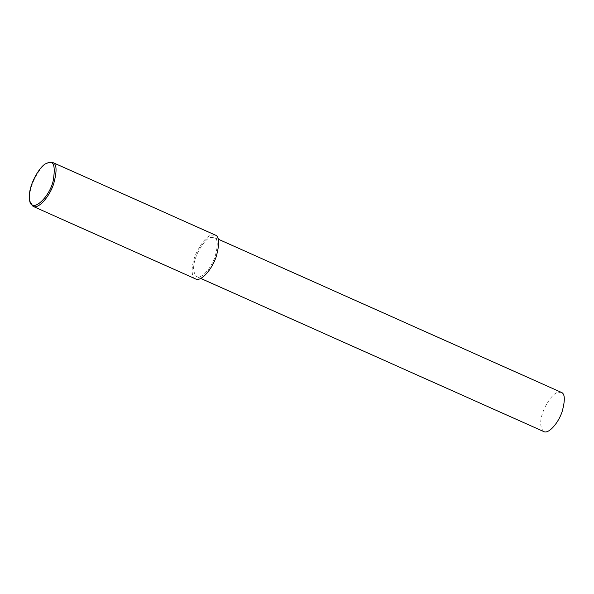 <?xml version="1.0" encoding="UTF-8"?>
<svg xmlns="http://www.w3.org/2000/svg" width="594" height="594" viewBox="0 0 594 594"><rect width="100%" height="100%" fill="white"/><g stroke="black" fill="none" stroke-linecap="round" stroke-linejoin="round"><path stroke-width="0.45" stroke-dasharray="2.97 2.23" d="M29.997 202.168C26.834 186.538 42.003 163.803 47.498 162.979M195.626 278.95C189.887 276.618 191.907 261.887 196.814 252.064C202.19 241.958 206.898 236.338 210.944 235.202L215.236 235.038M210.358 237.526L214.189 237.377C217.931 238.632 218.243 245.003 215.117 256.489C211.627 267.597 201.626 279.41 196.673 276.604C192.27 271.948 192.627 263.944 197.735 252.591C202.539 243.562 206.742 238.543 210.358 237.526M543.74 431.563C539.337 426.908 539.686 418.904 544.795 407.551C549.599 398.522 553.808 393.503 557.417 392.486L561.248 392.337M218.243 239.189L214.189 237.377M200.727 278.415L196.673 276.604"/><path stroke-width="0.89" d="M46.466 163.499L48.337 162.6L52.621 162.437C56.809 163.84 57.158 170.968 53.668 183.828C49.762 196.258 38.558 209.482 33.019 206.341L29.7 201.054C26.671 186.078 41.201 164.286 46.466 163.499L47.275 163.135C53.75 159.979 55.702 165.986 53.126 181.155C49.243 197.52 32.054 213.536 29.7 201.054M52.621 162.437L215.236 235.038C219.424 236.442 219.773 243.57 216.275 256.43C212.37 268.859 201.173 282.083 195.626 278.95L33.019 206.341M218.243 239.189L561.248 392.337C564.991 393.592 565.302 399.962 562.184 411.456C558.694 422.557 548.693 434.37 543.74 431.563L200.727 278.415"/></g></svg>
